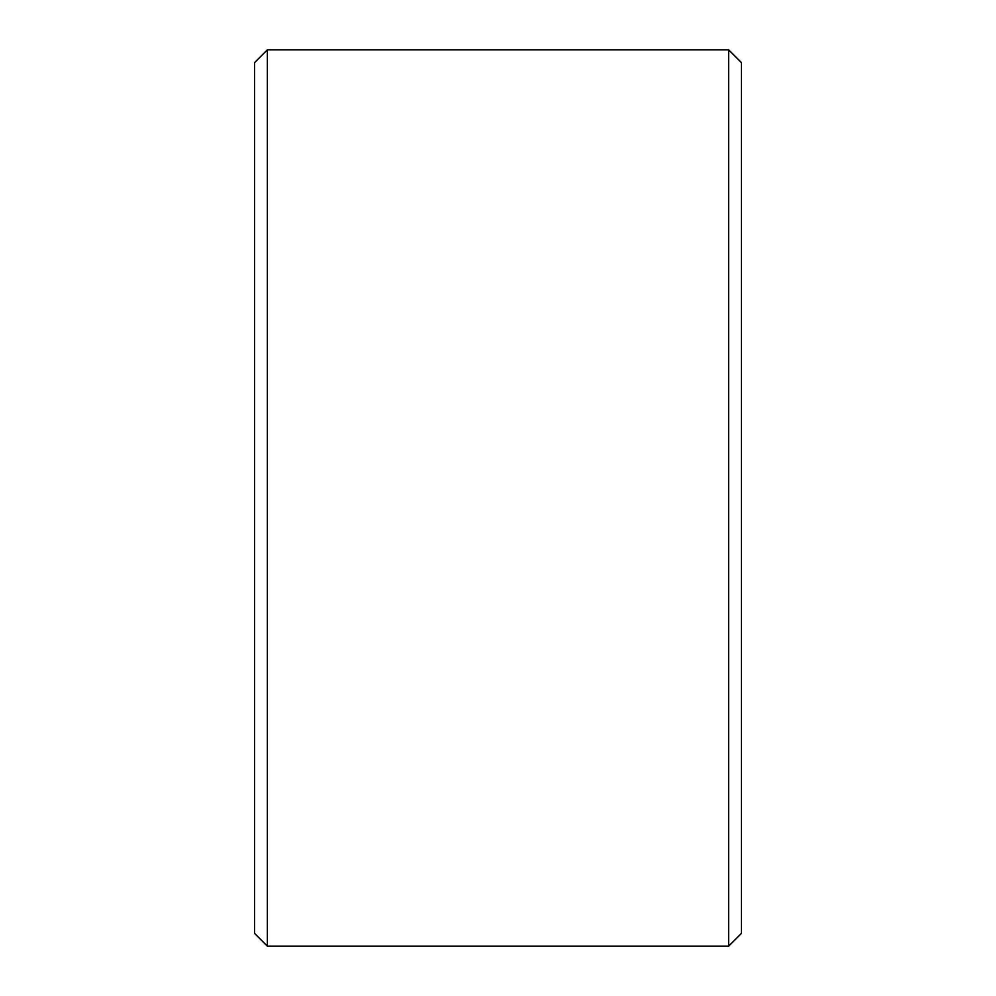 <?xml version="1.0" encoding="UTF-8"?>
<svg xmlns="http://www.w3.org/2000/svg" width="996" height="996" viewBox="0 0 996 996"><rect width="100%" height="100%" fill="white"/><g stroke="black" fill="none" stroke-linecap="round" stroke-linejoin="round"><path stroke-width="1.49" d="M728.636 49.8L741.447 62.611L741.447 933.389L728.636 946.2L728.636 49.8L267.364 49.8L267.364 946.2L728.636 946.2M267.364 946.2L254.553 933.389L254.553 62.611L267.364 49.8"/></g></svg>
